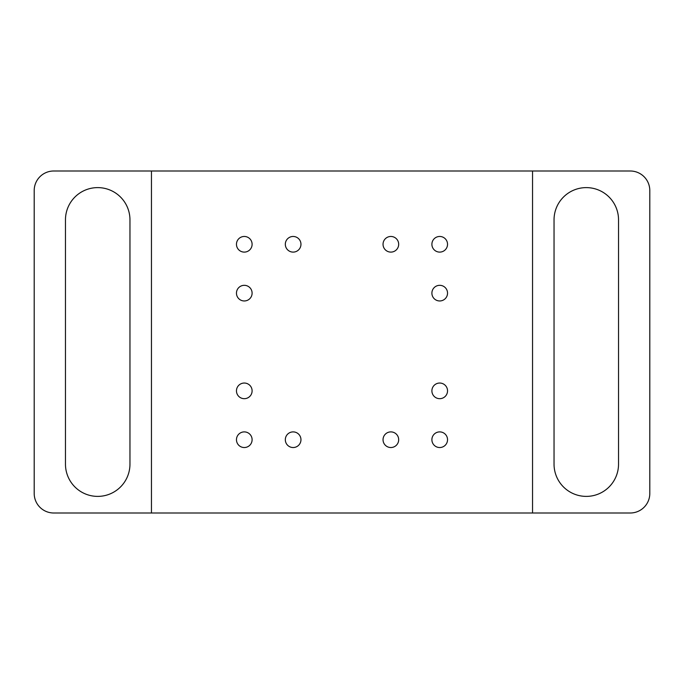 <?xml version="1.0" encoding="UTF-8"?>
<svg xmlns="http://www.w3.org/2000/svg" width="684" height="684" viewBox="0 0 684 684"><rect width="100%" height="100%" fill="white"/><g stroke="black" fill="none" stroke-linecap="round" stroke-linejoin="round"><path stroke-width="1.03" d="M439.718 431.895A7.815 7.815 0 0 0 431.895 439.718A7.815 7.815 0 0 0 439.718 447.533A7.815 7.815 0 0 0 447.533 439.718A7.815 7.815 0 0 0 439.718 431.895M244.282 431.895A7.815 7.815 0 0 0 236.467 439.718A7.815 7.815 0 0 0 244.282 447.533A7.815 7.815 0 0 0 252.105 439.718A7.815 7.815 0 0 0 244.282 431.895M439.718 236.467A7.815 7.815 0 0 0 431.895 244.282A7.815 7.815 0 0 0 439.718 252.105A7.815 7.815 0 0 0 447.533 244.282A7.815 7.815 0 0 0 439.718 236.467M244.282 236.467A7.815 7.815 0 0 0 236.467 244.282A7.815 7.815 0 0 0 244.282 252.105A7.815 7.815 0 0 0 252.105 244.282A7.815 7.815 0 0 0 244.282 236.467M293.145 236.467A7.815 7.815 0 0 0 285.322 244.282A7.815 7.815 0 0 0 293.145 252.105A7.815 7.815 0 0 0 300.96 244.282A7.815 7.815 0 0 0 293.145 236.467M390.855 236.467A7.815 7.815 0 0 0 383.04 244.282A7.815 7.815 0 0 0 390.855 252.105A7.815 7.815 0 0 0 398.678 244.282A7.815 7.815 0 0 0 390.855 236.467M390.855 431.895A7.815 7.815 0 0 0 383.04 439.718A7.815 7.815 0 0 0 390.855 447.533A7.815 7.815 0 0 0 398.678 439.718A7.815 7.815 0 0 0 390.855 431.895M293.145 431.895A7.815 7.815 0 0 0 285.322 439.718A7.815 7.815 0 0 0 293.145 447.533A7.815 7.815 0 0 0 300.96 439.718A7.815 7.815 0 0 0 293.145 431.895M244.282 285.322A7.815 7.815 0 0 0 236.467 293.145A7.815 7.815 0 0 0 244.282 300.96A7.815 7.815 0 0 0 252.105 293.145A7.815 7.815 0 0 0 244.282 285.322M244.282 383.04A7.815 7.815 0 0 0 236.467 390.855A7.815 7.815 0 0 0 244.282 398.678A7.815 7.815 0 0 0 252.105 390.855A7.815 7.815 0 0 0 244.282 383.04M439.718 383.04A7.815 7.815 0 0 0 431.895 390.855A7.815 7.815 0 0 0 439.718 398.678A7.815 7.815 0 0 0 447.533 390.855A7.815 7.815 0 0 0 439.718 383.04M439.718 285.322A7.815 7.815 0 0 0 431.895 293.145A7.815 7.815 0 0 0 439.718 300.96A7.815 7.815 0 0 0 447.533 293.145A7.815 7.815 0 0 0 439.718 285.322M97.718 496.387A32.242 32.242 0 0 0 129.96 464.145L129.96 219.855A32.242 32.242 0 0 0 97.718 187.613A32.242 32.242 0 0 0 65.467 219.855L65.467 464.145A32.242 32.242 0 0 0 97.718 496.387M586.282 496.387A32.242 32.242 0 0 0 618.533 464.145L618.533 219.855A32.242 32.242 0 0 0 586.282 187.613A32.242 32.242 0 0 0 554.04 219.855L554.04 464.145A32.242 32.242 0 0 0 586.282 496.387M630.255 513L53.745 513A19.545 19.545 0 0 1 34.2 493.455L34.2 190.545A19.545 19.545 0 0 1 53.745 171L630.255 171A19.545 19.545 0 0 1 649.8 190.545L649.8 493.455A19.545 19.545 0 0 1 630.255 513M532.545 171L532.545 513M151.455 513L151.455 171"/></g></svg>
